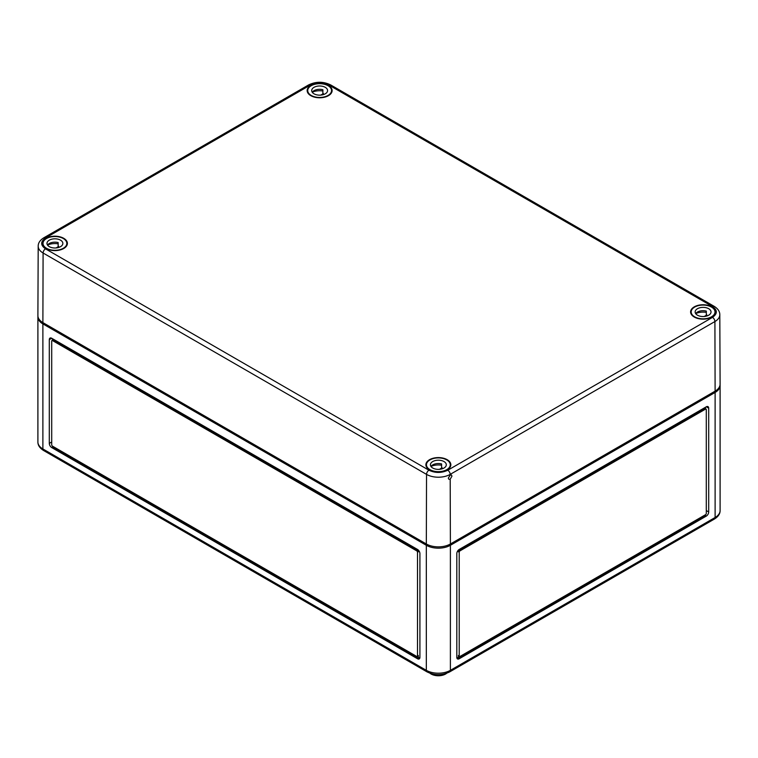 <?xml version="1.0" encoding="UTF-8"?>
<svg xmlns="http://www.w3.org/2000/svg" width="758" height="758" viewBox="0 0 758 758"><rect width="100%" height="100%" fill="white"/><g stroke="black" fill="none" stroke-linecap="round" stroke-linejoin="round"><path stroke-width="1.14" d="M37.938 316.304A17.017 9.826 0 0 0 37.9 316.958A17.017 9.826 0 0 0 42.884 323.903L426.328 545.286A17.017 9.826 0 0 0 450.394 545.286L715.116 392.445A17.017 9.826 0 0 0 720.1 385.5A17.017 9.826 0 0 0 720.062 384.856M706.295 516.103L459.215 658.749A3.402 1.961 -60 0 1 457.519 658.92A3.402 1.961 -60 0 1 456.809 657.366L456.809 553.615A3.402 1.961 -60 0 1 459.215 549.446L706.295 406.8A3.402 1.961 -60 0 1 707.991 406.639A3.402 1.961 -60 0 1 708.702 408.192L708.702 511.934A3.402 1.961 -60 0 1 706.295 516.103L705.49 515.639L458.419 658.285L456.809 657.366M417.506 658.749L51.705 447.561A3.402 1.961 60 0 1 49.298 443.392L49.298 339.65A3.402 1.961 60 0 1 50.009 338.087A3.402 1.961 60 0 1 51.705 338.257L417.506 549.446A3.402 1.961 60 0 1 419.913 553.615L419.913 657.366A3.402 1.961 60 0 1 419.202 658.92A3.402 1.961 60 0 1 417.506 658.749L418.312 658.285L52.51 447.097L52.51 446.168L416.701 656.437A1.137 0.654 -120 0 0 417.27 656.494A1.137 0.654 -120 0 0 417.506 655.973L418.312 655.509A1.137 0.654 60 0 1 418.075 656.03L417.27 656.494M419.913 657.366L418.312 658.285L418.312 655.509M52.51 340.19L52.51 338.722L52.51 340.19M459.215 658.749L458.419 658.285L458.419 655.509L459.215 655.973L459.215 552.231A1.137 0.654 -60 0 1 460.021 550.839L459.215 550.374L704.684 408.657A1.137 0.654 -60 0 1 705.253 408.6L706.058 409.064A1.137 0.654 120 0 0 705.49 409.121L460.021 550.839M459.215 552.231L458.419 551.767L458.419 550.071M459.215 655.973A1.137 0.654 120 0 0 459.452 656.494L458.647 656.03A1.137 0.654 -60 0 1 458.419 655.509M705.49 515.639L705.49 514.72A1.137 0.654 120 0 0 706.295 513.327L706.295 409.585A1.137 0.654 120 0 0 706.058 409.064M705.49 407.264L705.49 408.733M458.419 551.767A1.137 0.654 -60 0 1 459.215 550.374M52.51 446.168A1.137 0.654 -120 0 1 51.705 444.785L51.705 341.034A1.137 0.654 60 0 1 51.942 340.522A1.137 0.654 60 0 1 52.51 340.579L53.316 340.115L417.506 550.374A1.137 0.654 60 0 1 418.312 551.767L417.506 552.231L417.506 655.973M418.312 550.071L418.312 551.767M51.942 340.522L52.747 340.058A1.137 0.654 60 0 1 53.316 340.115M430.004 673.256A10.214 5.893 0 0 0 431.141 674.033A10.214 5.893 0 0 0 446.718 673.256M459.452 656.494A1.137 0.654 120 0 0 460.021 656.437L705.49 514.72M417.506 552.231A1.137 0.654 -120 0 0 416.701 550.839L52.51 340.579M450.186 475.133L448.3 478.118L448.888 479.302L450.195 479.217L451.957 476.157L451.436 475.01L450.186 475.133L450.186 474.385A16.723 9.655 180 0 1 426.536 474.385L426.328 543.988A17.017 9.826 0 0 0 450.394 543.988L715.116 391.147L714.908 321.544L450.186 474.385A3.402 1.961 60 0 0 447.779 470.225L712.501 317.384C717.58 313.765 717.58 310.136 712.501 306.516L329.057 85.133C322.775 82.196 316.503 82.196 310.221 85.133L45.499 237.974C40.42 241.594 40.42 245.222 45.499 248.842L428.943 470.225C435.225 473.163 441.497 473.163 447.779 470.225M429.54 469.884A12.479 7.201 0 0 0 447.182 469.884A12.479 7.201 0 0 0 450.839 464.815A12.479 7.201 0 0 0 443.165 458.135A12.479 7.201 0 0 0 429.54 459.689A12.479 7.201 0 0 0 425.882 464.815A12.479 7.201 0 0 0 429.54 469.884M711.904 317.043A12.479 7.201 180 0 1 694.262 317.043A12.479 7.201 180 0 1 690.604 311.983A12.479 7.201 180 0 1 694.262 306.857A12.479 7.201 180 0 1 707.887 305.303A12.479 7.201 180 0 1 715.561 311.983A12.479 7.201 180 0 1 711.904 317.043M63.738 248.501A12.479 7.201 180 0 1 46.096 248.501A12.479 7.201 180 0 1 42.439 243.441A12.479 7.201 180 0 1 46.096 238.315A12.479 7.201 180 0 1 59.721 236.761A12.479 7.201 180 0 1 67.396 243.441A12.479 7.201 180 0 1 63.738 248.501M328.46 95.669A12.479 7.201 180 0 1 310.818 95.669A12.479 7.201 180 0 1 307.161 90.6A12.479 7.201 180 0 1 310.818 85.474A12.479 7.201 180 0 1 324.443 83.92A12.479 7.201 180 0 1 332.118 90.6A12.479 7.201 180 0 1 328.46 95.669M426.328 543.988L42.884 322.605A17.017 9.826 180 0 1 37.9 315.631L38.194 246.151A16.723 9.655 0 0 0 43.092 253.001L426.536 474.385A3.402 1.961 120 0 1 428.943 470.225M712.501 317.384A3.402 1.961 60 0 1 714.908 321.544A16.723 9.655 0 0 0 719.806 314.693L720.1 384.183A17.017 9.826 180 0 1 715.116 391.147M311.216 95.432A11.91 6.879 180 0 1 307.729 90.572A11.91 6.879 180 0 1 311.216 85.711A11.91 6.879 180 0 1 324.197 84.214A11.91 6.879 180 0 1 331.549 90.572A11.91 6.879 180 0 1 328.062 95.432A11.91 6.879 180 0 1 311.216 95.432M325.258 93.812A7.94 4.586 180 0 1 314.02 93.812A7.94 4.586 180 0 1 311.699 90.572A7.94 4.586 180 0 1 314.02 87.331A7.94 4.586 180 0 1 322.681 86.336A7.94 4.586 180 0 1 327.579 90.572A7.94 4.586 180 0 1 325.258 93.812M312.258 92.211A11.91 6.879 180 0 1 322.88 90.998M320.757 95.11L323.42 93.575L322.88 93.423L322.88 89.719A7.94 4.586 -0 0 0 314.02 90.666A7.94 4.586 -0 0 0 312.239 92.239M323.42 93.575L323.42 94.608M46.494 248.273A11.91 6.879 180 0 1 43.007 243.403A11.91 6.879 180 0 1 46.494 238.543A11.91 6.879 180 0 1 59.475 237.055A11.91 6.879 180 0 1 66.827 243.403A11.91 6.879 180 0 1 63.34 248.273A11.91 6.879 180 0 1 46.494 248.273M60.536 246.653A7.94 4.586 180 0 1 49.298 246.653A7.94 4.586 180 0 1 46.977 243.403A7.94 4.586 180 0 1 49.298 240.163A7.94 4.586 180 0 1 57.959 239.168A7.94 4.586 180 0 1 62.857 243.403A7.94 4.586 180 0 1 60.536 246.653M56.045 247.942L58.698 246.416L58.158 246.265L58.158 242.56A7.94 4.586 -0 0 0 49.298 243.498A7.94 4.586 -0 0 0 47.517 245.071A11.91 6.879 180 0 1 58.158 243.83M58.698 246.416L58.698 247.44M694.66 316.816A11.91 6.879 180 0 1 691.173 311.955A11.91 6.879 180 0 1 694.66 307.085A11.91 6.879 180 0 1 707.64 305.597A11.91 6.879 180 0 1 714.993 311.955A11.91 6.879 180 0 1 711.506 316.816A11.91 6.879 180 0 1 694.66 316.816M708.702 315.195A7.94 4.586 180 0 1 697.464 315.195A7.94 4.586 180 0 1 695.143 311.955A7.94 4.586 180 0 1 697.464 308.714A7.94 4.586 180 0 1 706.124 307.72A7.94 4.586 180 0 1 711.023 311.955A7.94 4.586 180 0 1 708.702 315.195M695.702 313.594A11.91 6.879 180 0 1 706.323 312.372M704.21 316.493L706.863 314.958L706.323 314.807L706.323 311.102A7.94 4.586 -0 0 0 697.464 312.04A7.94 4.586 -0 0 0 695.683 313.623M706.863 314.958L706.863 315.982M429.938 469.647A11.91 6.879 180 0 1 426.451 464.787A11.91 6.879 180 0 1 429.938 459.926A11.91 6.879 180 0 1 442.918 458.438A11.91 6.879 180 0 1 450.271 464.787A11.91 6.879 180 0 1 446.784 469.647A11.91 6.879 180 0 1 429.938 469.647M443.98 468.027A7.94 4.586 180 0 1 432.742 468.027A7.94 4.586 180 0 1 430.421 464.787A7.94 4.586 180 0 1 432.742 461.546A7.94 4.586 180 0 1 441.402 460.551A7.94 4.586 180 0 1 446.301 464.787A7.94 4.586 180 0 1 443.98 468.027M430.98 466.426A11.91 6.879 180 0 1 441.601 465.213M439.488 469.325L442.141 467.79L441.601 467.639L441.601 463.934A7.94 4.586 -0 0 0 432.742 464.881A7.94 4.586 -0 0 0 430.961 466.454M442.141 467.79L442.141 468.823M715.116 392.445L715.116 517.496A17.017 9.826 0 0 0 720.1 510.551L720.1 385.5M450.394 545.286L450.394 670.328L715.116 517.496A3.402 1.961 60 0 1 714.415 519.05C718.252 516.634 720.147 513.791 720.1 510.551M426.328 545.286L426.328 670.328A17.017 9.826 0 0 0 450.394 670.328A3.402 1.961 60 0 1 449.693 671.891L714.415 519.05M42.884 323.903L42.884 448.954L426.328 670.328A3.402 1.961 120 0 0 427.038 671.891L43.585 450.508C39.748 448.082 37.853 445.249 37.9 441.999A17.017 9.826 0 0 0 42.884 448.954A3.402 1.961 120 0 0 43.585 450.508M708.702 511.934L706.295 510.551M708.702 408.192L706.295 406.8M51.705 447.561L52.51 447.097M51.705 441.999L49.298 443.392M49.298 339.65L51.705 338.257M704.684 408.657L705.49 409.121M417.506 550.374L416.701 550.839M450.394 543.988L450.195 479.217M712.501 306.516A3.402 1.961 -60 0 1 714.197 306.346L330.753 84.972A3.402 1.961 120 0 0 329.057 85.133M45.499 248.842A3.402 1.961 120 0 0 43.092 253.001L42.884 322.605M45.499 237.974A3.402 1.961 -120 0 0 43.803 237.804C40.022 240.191 38.156 242.977 38.194 246.151M310.221 85.133A3.402 1.961 -120 0 0 308.525 84.972L43.803 237.804M37.9 316.958L37.9 441.999M449.693 671.891C442.141 675.549 434.59 675.549 427.038 671.891M719.806 314.693C719.825 311.491 717.959 308.705 714.197 306.346M330.753 84.972C323.344 81.371 315.934 81.371 308.525 84.972M307.729 92.722L307.729 90.572M331.549 92.722L331.549 90.572M43.007 245.554L43.007 243.403M66.827 245.554L66.827 243.403M691.173 314.096L691.173 311.955M714.993 314.096L714.993 311.955M426.451 466.937L426.451 464.787M450.271 466.937L450.271 464.787"/></g></svg>

